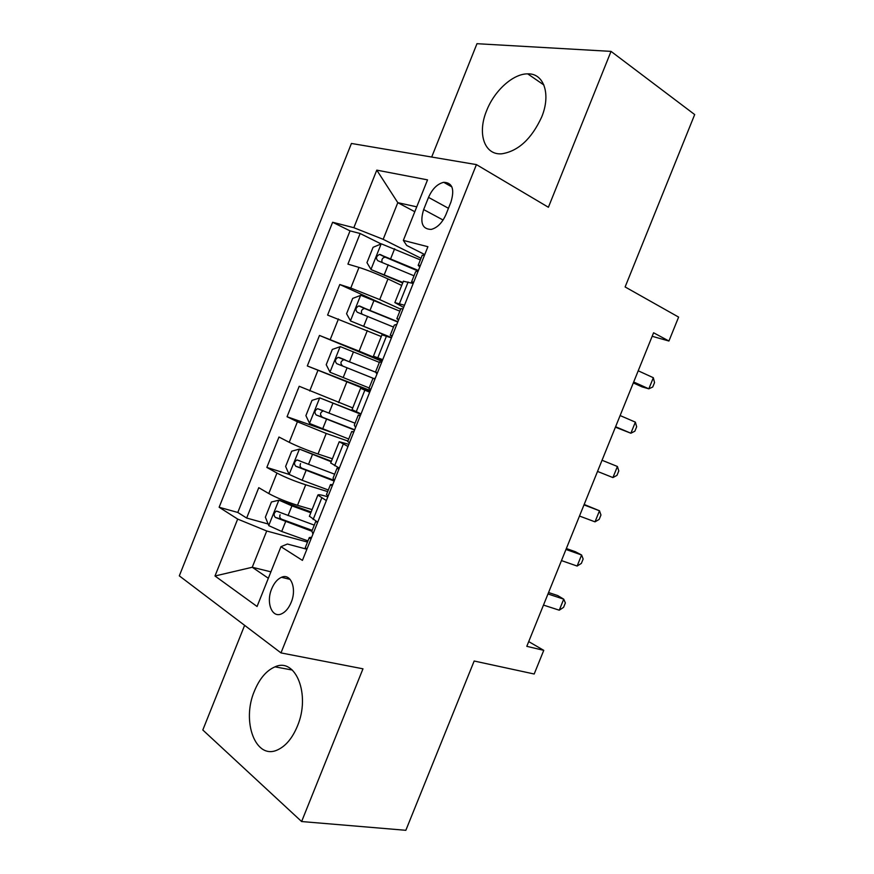 <?xml version="1.0" encoding="UTF-8"?>
<svg xmlns="http://www.w3.org/2000/svg" width="874" height="874" viewBox="0 0 874 874"><rect width="100%" height="100%" fill="white"/><g stroke="black" fill="none" stroke-linecap="round" stroke-linejoin="round"><path stroke-width="1.31" d="M297.368 726.207C310.871 694.688 295.631 657.095 275.004 666.851C266.472 670.5 259.644 678.497 254.509 690.842C241.202 721.247 255.623 760.675 277.801 749.772C285.874 745.959 292.397 738.104 297.368 726.207M541.64 117.116C551.177 94.283 543.912 73.121 527.71 73.864C513.082 73.645 494.334 90.754 486.643 110.627C477.084 133.449 484.316 155.419 501.884 153.791C518.293 151.126 531.545 138.9 541.64 117.116M291.173 602.372C297.073 588.606 290.813 572.918 281.504 577.288C277.419 579.08 274.141 582.947 271.672 588.857C265.816 602.426 271.923 618.464 281.526 613.854C285.514 612.019 288.737 608.195 291.173 602.372M244.622 625.347L202.812 729.998L301.617 821.538L405.842 830.3L474.167 661.017L534.189 674.007L543.759 650.343L528.715 641.592M351.424 143.467L179.312 575.857L280.98 652.9L476.428 164.607L351.424 143.467M476.428 164.607L548.402 207.269L611.035 51.38L476.975 43.7L431.69 157.047M611.035 51.38L694.688 114.57L625.118 286.956L678.617 317.098L668.927 341.024L653.588 332.776L526.803 646.334L543.759 650.343M401.701 285.448L387.969 278.937C377.218 273.977 367.561 270.132 359.006 267.411L347.918 264.123L360.132 233.511L381.13 243.944M400.663 309.156L379.72 299.585L350.78 288.038L339.789 284.52L381.501 303.497M339.789 284.52L327.597 315.077L381.283 336.534M370.128 391.137L307.309 365.955L319.48 335.441L382.047 361.344M307.309 365.955L370.358 390.558M352.735 407.918L299.203 386.275L287.054 416.734L330.536 432.007M332.393 458.795L318.016 453.999C306.861 450.154 297.258 446.253 289.228 442.31L278.97 437.022L266.843 467.426L289.13 474.418L302.153 480.263L328.329 489.997M326.341 500.584L317.896 495.066C318.169 494.313 321.228 494.826 327.073 496.585L327.848 496.825M347.994 446.461L339.221 441.731L348.846 444.331M369.691 392.229L360.591 388.296L369.888 391.738M382.725 359.64L373.427 356.188L382.528 360.143M428.522 197.382L423.65 209.574C419.738 222.63 422.262 229.25 431.221 229.414C437.371 227.764 442.277 222.804 445.959 214.523L450.94 202.058C454.786 189.188 452.371 182.6 443.697 182.305C437.339 183.879 432.28 188.904 428.522 197.382L448.449 208.296M306.643 549.167L287.393 544.032L280.958 546.687L302.426 560.387L427.899 246.708L403.34 240.405L406.716 245.463L424.753 254.574M280.958 546.687L257.065 606.49L214.993 575.988L237.673 519.08L219.134 507.259L332.633 222.269L353.839 227.699L376.781 170.135L427.528 179.869L403.34 240.405M327.684 491.603L305.714 484.797C294.483 481.137 284.902 477.226 276.96 473.063L266.843 467.426M312.084 509.597L297.521 505.303L305.714 484.797M347.907 441.031L326.231 433.46L297.411 421.781L287.054 416.734M382.288 360.743L359.116 351.14L367.353 330.536M404.476 305.255L394.851 302.59L403.624 307.397M360.132 233.511L350.037 230.878L237.794 512.459L246.654 518.042L268.154 523.996M297.521 505.303C286.246 501.774 276.665 497.852 268.777 493.548L258.759 487.681L246.654 518.042M319.48 335.441L359.116 351.14M413.194 283.471L403.384 281.242M391.421 337.899L381.971 334.808M352.047 409.633L361.006 413.926M330.722 462.969L339.331 468.125M309.44 516.206L317.699 522.215M414.8 211.716L397.801 202.67L383.162 239.323L353.839 227.699M421.006 258.278L383.162 239.323M301.617 821.538L362.972 668.818L280.98 652.9M652.168 336.293L668.927 341.024M416.756 206.843L397.801 202.67L376.781 170.135M270.907 571.847L252.247 567.259L268.351 578.26M307.495 542.088L266.723 530.999L252.247 567.259L214.993 575.988M350.037 230.878L332.633 222.269M237.794 512.459L219.134 507.259M237.673 519.08L266.723 530.999M424.458 255.317L422.208 255.284M413.719 282.171L411.567 281.898L413.271 283.285M419.367 266.537L419.159 265.281L418.187 265.346L419.367 266.537M415.587 271.825L418.329 270.634M633.694 381.993L648.836 388.832L653.337 377.721L638.217 370.794M653.337 377.721L654.539 382.583L652.747 387.007L648.836 388.832L642.073 386.887L633.311 382.932M420.361 259.895L381.359 243.846L373.078 247.309L366.96 262.648L371.089 269.585L402.892 282.477M371.089 269.585L402.696 282.979M418.395 270.47L379.534 254.41C376.191 256.191 375.623 258.289 377.841 260.714L414.003 275.802M382.069 262.255C381.403 259.48 382.43 257.775 385.161 257.164L417.991 270.995M402.99 308.992L400.871 308.62M392.273 335.791L390.23 335.223L392.076 336.272M398.38 320.507L397.736 318.835L396.84 318.704L398.304 319.676M394.261 325.139L396.872 324.276M615.591 426.741L630.875 433.231L635.365 422.142L620.114 415.554M635.365 422.142L636.654 426.785L634.863 431.199L630.875 433.231L615.416 427.178M381.556 362.568L379.578 361.869M370.86 389.312L368.937 388.449L372.979 378.355L374.433 378.617L375.449 377.819M376.956 374.061L375.536 371.963L376.508 372.379M373.952 378.726L372.979 378.355M597.521 471.425L612.925 477.575L617.415 466.487L602.044 460.259M617.415 466.487L618.792 470.922L617 475.336L612.925 477.575M360.164 416.046L358.307 415.041L360.361 415.565M349.48 442.747L347.699 441.545M353.446 431.822L351.719 431.516L353.162 431.985L354.068 431.275M355.576 427.517L354.287 425.103M579.484 516.042L595.019 521.844L599.488 510.777L584.171 504.462M583.996 504.899L599.488 510.777L600.951 514.994L599.171 519.396L595.019 521.844M338.817 469.425L337.069 468.136L339.254 468.311M328.154 496.082L326.505 494.553M332.721 484.644L330.492 484.578L331.159 485.288L332.732 484.633M334.229 480.875L333.07 478.133M561.469 560.595L577.124 566.046L581.592 555.001L575.387 551.734L566.352 548.533M565.97 549.462L581.592 555.001L583.144 558.999L581.363 563.402L577.124 566.046M399.844 311.177L360.831 295.292L352.681 298.416L346.574 313.733L350.572 320.977L391.552 337.593M350.572 320.977L391.465 337.801M397.899 321.719L358.821 305.922C355.631 307.724 355.106 309.822 357.269 312.237L393.497 327.062M361.967 314.039C360.722 311.253 361.574 309.396 364.502 308.456L397.768 322.025M379.371 362.382L340.325 346.639L332.317 349.436L326.221 364.72L330.088 372.28L369.145 387.947M376.661 372.575L338.162 357.346C335.103 359.159 334.633 361.268 336.741 363.66L374.192 378.704M374.225 378.693L342.772 366.075C340.019 363.518 340.39 361.388 343.886 359.662L376.683 372.597M360.962 414.047L319.862 397.91L311.996 400.368L305.9 415.631L309.636 423.508L348.715 439.01M319.862 397.91L360.875 414.254M355.041 423.191L317.546 408.682C314.618 410.507 314.181 412.615 316.235 414.997L354.549 430.074M354.669 429.779L322.353 417.193C319.655 414.691 319.982 412.55 323.314 410.791L317.546 408.682M331.213 461.756L299.432 449.083L331.41 461.253M299.236 449.138L291.697 451.213L285.612 466.454L289.13 474.429L299.432 449.083M334.644 474.2L296.974 459.932C294.167 461.767 293.773 463.876 295.773 466.246L334.163 481.05M334.229 480.405L301.967 468.235C300.099 467.251 299.64 465.689 300.569 463.57M317.491 522.707L315.875 521.144M306.85 549.32L305.332 547.474M311.668 537.27L309.309 537.543L309.899 538.439L311.428 537.892M312.925 534.145L311.898 531.075M543.475 605.081L559.262 610.194L563.73 599.16L557.667 595.544L548.555 592.528M547.976 593.97L563.73 599.16L565.358 602.94L563.588 607.332L559.262 610.194M311.122 511.989L279.035 500.168L271.443 501.982L265.368 517.189L268.842 525.678L281.701 531.458L307.965 540.897M279.035 500.168L291.927 505.871L310.816 512.776M314.279 525.121L276.446 511.093C273.759 512.929 273.398 515.037 275.343 517.419L311.843 531.228M312.182 530.354L281.614 519.189C279.877 518.282 279.363 516.807 280.095 514.786M318.016 453.999L326.231 433.46M338.555 402.619L346.77 382.036M379.72 299.585L387.969 278.937M350.78 288.038L359.006 267.411M268.777 493.548L276.96 473.063M289.228 442.31L297.411 421.781M309.713 390.973L317.918 370.412M330.23 339.549L338.446 318.955M399.451 303.649L408.125 281.974M377.808 357.761L386.461 336.129M356.21 411.785L364.84 390.186M334.644 465.7L343.264 444.145M313.121 519.527L321.719 498.016M443.096 220.03L423.65 209.574M381.151 243.933L370.98 269.411M388.242 264.767L384.32 274.567M394.633 248.762L390.711 258.573M386.177 257.393L380.31 254.531M360.623 295.368L350.463 320.791M367.637 316.333L363.726 326.122M374.017 300.361L370.106 310.15M365.682 308.708L359.738 306.053M340.117 346.716L329.99 372.095M347.076 367.823L343.165 377.59M353.446 351.872L349.534 361.65M342.772 366.075L336.741 363.66M345.23 359.935L339.199 357.488M319.655 397.965L309.538 423.311M326.537 419.214L322.648 428.97M332.907 403.285L329.006 413.052M322.353 417.193L316.235 414.997M306.042 470.518L302.153 480.263M312.4 454.622L308.5 464.367M301.967 468.235L295.773 466.246M278.839 500.212L268.755 525.471M285.59 521.734L281.701 531.458M291.927 505.871L288.038 515.594M281.614 519.189L275.343 517.419M292.309 670.041L275.004 666.851M543.901 84.996L527.71 73.864M290.113 579.386L281.504 577.288M394.851 302.59L403.427 281.133M373.427 356.188L381.993 334.764M352.036 409.677L360.591 388.296M330.678 463.078L339.221 441.731M309.374 516.381L317.896 495.066M451.902 186.938L443.697 182.305M422.24 255.197L418.187 265.346M415.62 271.748L411.567 281.898M385.161 257.164L379.534 254.41M400.893 308.566L396.84 318.704M394.283 325.095L390.23 335.223M379.578 361.858L375.536 371.963M358.307 415.041L354.265 425.135M351.719 431.516L347.688 441.599M337.069 468.136L333.038 478.209M330.492 484.578L326.461 494.651M364.502 308.456L358.821 305.922M343.886 359.662L338.162 357.346M300.099 460.948L296.974 459.932M315.864 521.144L311.843 531.195M309.309 537.543L305.288 547.605M278.817 511.782L276.446 511.093"/></g></svg>
